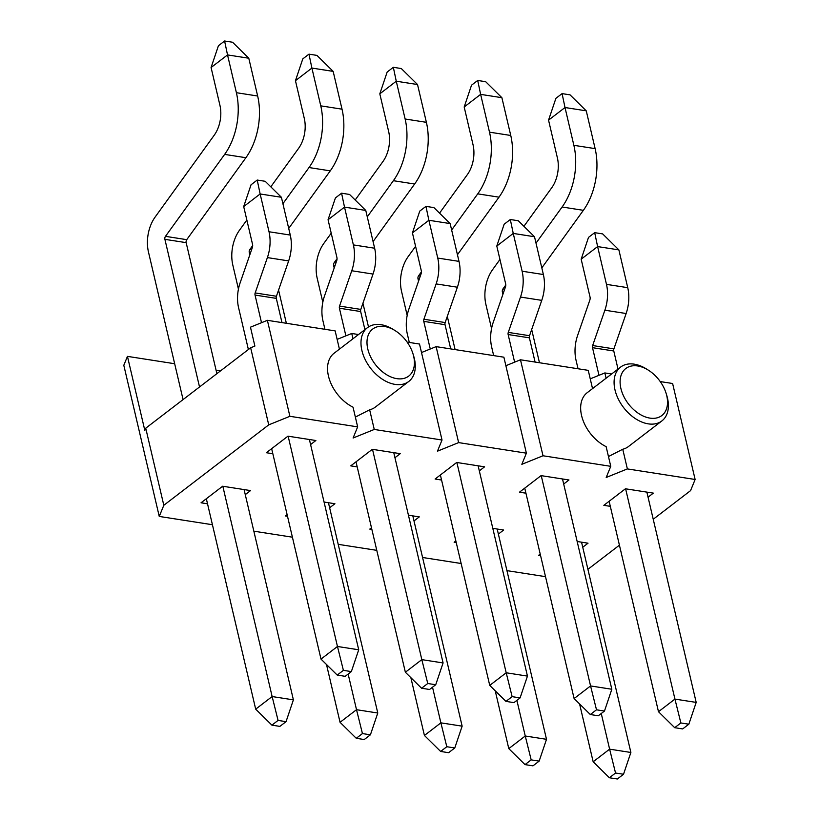 <?xml version="1.0" encoding="UTF-8"?>
<svg xmlns="http://www.w3.org/2000/svg" width="820" height="820" viewBox="0 0 820 820"><rect width="100%" height="100%" fill="white"/><g stroke="black" fill="none" stroke-linecap="round" stroke-linejoin="round"><path stroke-width="1.23" d="M244.083 489.571L293.396 699.86L286.047 721.661L278.072 720.411L271.902 725.146L255.686 709.156L206.332 498.734M222.825 486.26L272.137 696.549L293.396 699.86M255.686 709.156L272.137 696.549L278.072 720.411M211.078 67.527L218.427 45.735L224.598 41L227.529 54.919L211.078 67.527L219.934 105.319A25.758 16.021 -81.1 0 1 214.245 135.167L155.083 217.126A30.053 18.696 98.9 0 0 148.451 251.945L183.075 399.586M224.598 41L232.572 42.24L248.788 58.23L227.529 54.919L236.396 92.701A53.238 33.107 98.9 0 1 224.639 154.396L165.476 236.344A2.573 1.599 -81.1 0 0 164.902 239.337L199.526 386.968M271.902 725.146L279.876 726.387L286.047 721.661M248.788 58.23L257.654 96.012A53.238 33.107 98.9 0 1 245.897 157.707L186.734 239.665A2.573 1.599 -81.1 0 0 186.16 242.648L216.89 373.664M328.451 502.721L377.774 713.01L370.414 734.812L362.44 733.572L356.269 738.297L340.054 722.307L326.493 664.507M348.151 674.05L356.515 709.7L377.774 713.01M340.054 722.307L356.515 709.7L362.44 733.572M295.446 80.688L302.795 58.886L308.966 54.151L311.897 68.07L295.446 80.688L304.302 118.469A25.758 16.021 -81.1 0 1 298.613 148.317L270.805 186.837M308.966 54.151L316.94 55.391L333.156 71.381L311.897 68.07L320.763 105.852A53.238 33.107 98.9 0 1 309.007 167.546L282.91 203.698M356.269 738.297L364.244 739.537L370.414 734.812M238.446 289.111L232.818 265.096A30.053 18.696 98.9 0 1 239.45 230.276L246.84 220.037M333.156 71.381L342.022 109.173A53.238 33.107 98.9 0 1 330.265 170.857L288.712 228.421M252.683 245.57L249.844 249.495A2.573 1.599 -81.1 0 0 249.27 252.488L249.823 254.835M278.564 290.065L286.364 323.285M412.819 515.882L462.142 726.161L454.782 747.963L446.808 746.723L440.637 751.448L424.422 735.468L410.861 677.658M432.519 687.211L440.883 722.851L462.142 726.161M424.422 735.468L440.883 722.851L446.808 746.723M379.814 93.839L387.163 72.037L393.333 67.301L396.265 81.221L379.814 93.839L388.67 131.62A25.758 16.021 -81.1 0 1 382.981 161.478L355.183 199.988M393.333 67.301L401.308 68.552L417.523 84.532L396.265 81.221L405.131 119.002A53.238 33.107 98.9 0 1 393.374 180.697L367.278 216.849M440.637 751.448L448.612 752.698L454.782 747.963M322.813 302.262L317.186 278.257A30.053 18.696 98.9 0 1 323.818 243.427L331.208 233.187M417.523 84.532L426.39 122.323A53.238 33.107 98.9 0 1 414.633 184.018L373.079 241.572M337.051 258.72L334.212 262.656A2.573 1.599 -81.1 0 0 333.637 265.639L334.191 267.986M362.932 303.215L368.498 326.934M497.186 529.033L546.509 739.312L539.15 761.114L531.175 759.873L525.005 764.609L508.789 748.619L495.229 690.809M516.887 700.362L525.251 736.001L546.509 739.312M508.789 748.619L525.251 736.001L531.175 759.873M464.181 106.989L471.531 85.188L477.701 80.462L480.633 94.372L464.181 106.989L473.037 144.771A25.758 16.021 -81.1 0 1 467.349 174.629L439.551 213.138M477.701 80.462L485.676 81.703L501.891 97.693L480.633 94.372L489.499 132.163A53.238 33.107 98.9 0 1 477.742 193.858L451.646 230M525.005 764.609L532.979 765.849L539.15 761.114M407.181 315.413L401.554 291.407A30.053 18.696 98.9 0 1 408.186 256.578L415.576 246.338M501.891 97.693L510.757 135.474A53.238 33.107 98.9 0 1 499.001 197.169L457.447 254.733M421.418 271.871L418.579 275.807A2.573 1.599 -81.1 0 0 418.005 278.79L418.559 281.137M447.31 316.377L455.1 349.586M581.554 542.184L630.877 752.473L623.518 774.264L615.543 773.024L609.373 777.76L593.157 761.77L579.596 703.97M601.255 713.513L609.619 749.152L630.877 752.473M593.157 761.77L609.619 749.152L615.543 773.024M548.549 120.14L555.899 98.338L562.079 93.613L565.011 107.522L548.549 120.14L557.405 157.932A25.758 16.021 -81.1 0 1 551.727 187.78L523.918 226.299M562.079 93.613L570.043 94.853L586.259 110.843L565.011 107.522L573.867 145.314A53.238 33.107 98.9 0 1 562.11 207.009L536.014 243.15M609.373 777.76L617.347 779L623.518 774.264M491.549 328.564L485.922 304.558A30.053 18.696 98.9 0 1 492.553 269.729L499.944 259.489M586.259 110.843L595.125 148.625A53.238 33.107 98.9 0 1 583.368 210.32L541.815 267.884M505.786 285.022L502.947 288.958A2.573 1.599 -81.1 0 0 502.373 291.94L502.926 294.288M531.678 329.527L539.468 362.747M309.396 439.51L358.719 649.788L351.36 671.59L343.395 670.35L337.215 675.075L320.999 659.095L271.645 448.673M288.138 436.189L337.461 646.478L358.719 649.788M320.999 659.095L337.461 646.478L343.395 670.35M243.694 206.578L251.043 184.787L257.213 180.051L260.145 193.971L243.694 206.578L252.55 244.37A3.803 2.368 -81.1 0 1 252.355 247.507L240.127 282.849A30.053 18.696 98.9 0 0 238.579 307.684L248.388 349.515M257.213 180.051L265.188 181.292L281.404 197.282L260.145 193.971L269.011 231.752A31.283 19.454 98.9 0 1 267.392 257.593L255.174 292.935A2.573 1.599 -81.1 0 0 255.04 295.067L261.518 322.701M337.215 675.075L345.189 676.326L351.36 671.59M281.404 197.282L290.27 235.063A31.283 19.454 98.9 0 1 288.65 260.914L276.432 296.256A2.573 1.599 -81.1 0 0 276.299 298.377L281.978 322.598M393.764 452.66L443.087 662.949L435.727 684.741L427.763 683.501L421.593 688.236L405.367 672.246L356.013 461.824M372.505 449.35L421.828 659.628L443.087 662.949M405.367 672.246L421.828 659.628L427.763 683.501M328.061 219.739L335.411 197.938L341.581 193.202L344.513 207.122L328.061 219.739L336.917 257.521A3.803 2.368 -81.1 0 1 336.723 260.668L324.494 296.01A30.053 18.696 98.9 0 0 322.947 320.835L324.935 329.302M341.581 193.202L349.556 194.453L365.771 210.433L344.513 207.122L353.379 244.903A31.283 19.454 98.9 0 1 351.76 270.754L339.541 306.096A2.573 1.599 -81.1 0 0 339.408 308.217L345.886 335.851M421.593 688.236L429.557 689.476L435.727 684.741M365.771 210.433L374.637 248.224A31.283 19.454 98.9 0 1 373.018 274.064L360.8 309.406A2.573 1.599 -81.1 0 0 360.667 311.538L364.91 329.619M478.132 465.811L527.455 676.1L520.095 697.902L512.131 696.651L505.96 701.387L489.735 685.397L440.381 474.975M456.873 462.5L506.196 672.779L527.455 676.1M489.735 685.397L506.196 672.779L512.131 696.651M412.429 232.89L419.779 211.088L425.949 206.363L428.88 220.272L412.429 232.89L421.285 270.672A3.803 2.368 -81.1 0 1 421.09 273.818L408.862 309.16A30.053 18.696 98.9 0 0 407.314 333.986L409.303 342.452M425.949 206.363L433.923 207.603L450.139 223.583L428.88 220.272L437.747 258.064A31.283 19.454 98.9 0 1 436.127 283.904L423.909 319.246A2.573 1.599 -81.1 0 0 423.776 321.368L430.254 349.002M505.96 701.387L513.925 702.627L520.095 697.902M450.139 223.583L459.005 261.375A31.283 19.454 98.9 0 1 457.386 287.215L445.168 322.557A2.573 1.599 -81.1 0 0 445.034 324.689L450.713 348.91M562.499 478.962L611.822 689.251L604.473 711.053L596.499 709.802L590.328 714.538L574.102 698.548L524.749 488.136M541.241 475.651L590.564 685.94L611.822 689.251M574.102 698.548L590.564 685.94L596.499 709.802M496.797 246.041L504.146 224.239L510.317 219.514L513.248 233.423L496.797 246.041L505.653 283.833A3.803 2.368 -81.1 0 1 505.458 286.969L493.24 322.311A30.053 18.696 98.9 0 0 491.682 347.137L493.671 355.603M510.317 219.514L518.291 220.754L534.507 236.744L513.248 233.423L522.114 271.215A31.283 19.454 98.9 0 1 520.505 297.055L508.277 332.397A2.573 1.599 -81.1 0 0 508.144 334.529L514.622 362.163M590.328 714.538L598.293 715.778L604.473 711.053M534.507 236.744L543.373 274.526A31.283 19.454 98.9 0 1 541.753 300.366L529.535 335.708A2.573 1.599 -81.1 0 0 529.402 337.84L535.081 362.061M646.867 492.113L696.19 702.402L688.841 724.203L680.866 722.963L674.696 727.688L658.48 711.709L609.127 501.286M625.609 488.802L674.932 699.091L696.19 702.402M658.48 711.709L674.932 699.091L680.866 722.963M581.165 259.192L588.514 237.39L594.684 232.665L597.616 246.584L581.165 259.192L590.021 296.983A3.803 2.368 -81.1 0 1 589.826 300.12L577.608 335.462A30.053 18.696 98.9 0 0 576.05 360.298L578.038 368.754M594.684 232.665L602.659 233.905L618.874 249.895L597.616 246.584L606.482 284.366A31.283 19.454 98.9 0 1 604.873 310.206L592.645 345.548A2.573 1.599 -81.1 0 0 592.511 347.68L598.989 375.314M674.696 727.688L682.66 728.929L688.841 724.203M618.874 249.895L627.741 287.676A31.283 19.454 98.9 0 1 626.131 313.517L613.903 348.869A2.573 1.599 -81.1 0 0 613.77 350.991L618.014 369.082M620.894 388.465A29.622 19.434 -127.5 0 1 648.312 370.138A29.622 19.434 -127.5 0 1 666.127 393.385A29.622 19.434 -127.5 0 1 650.895 418.241A29.622 19.434 -127.5 0 1 620.894 388.465M666.127 393.385L666.793 395.547A33.917 22.253 -127.5 0 1 661.873 420.926A33.917 22.253 -127.5 0 1 656.184 423.622A33.917 22.253 -127.5 0 1 615 389.92A33.917 22.253 -127.5 0 1 620.607 367.093A33.917 22.253 -127.5 0 1 646.396 368.938L648.312 370.138M339.429 349.146L335.144 330.89L267.382 320.323L289.89 416.304L357.653 426.871L353.102 438.013L374.258 429.454L442.021 440.022L437.47 451.174L458.626 442.605L526.389 453.173L521.838 464.325L543.004 455.766L610.756 466.324L606.144 446.654A33.917 22.253 -127.5 0 1 582.805 419.748A33.917 22.253 -127.5 0 1 587.171 392.718L620.607 367.093M543.004 455.766L520.485 359.785L588.247 370.353L592.532 388.608M145.734 428.204L144.822 430.428L127.448 356.372L123.81 365.289L159.254 516.436L163.815 505.284L145.734 428.204L250.653 347.782L254.887 346.071L250.459 327.18L267.382 320.323M357.653 426.871L353.041 407.191A33.917 22.253 -127.5 0 1 329.702 380.295A33.917 22.253 -127.5 0 1 334.068 353.256L367.503 327.631A33.917 22.253 -127.5 0 1 389.797 327.529A33.917 22.253 -127.5 0 1 393.282 329.476L395.209 330.675A29.622 19.434 -127.5 0 1 413.024 353.922A29.622 19.434 -127.5 0 1 397.792 378.779A29.622 19.434 -127.5 0 1 367.79 349.002A29.622 19.434 -127.5 0 1 395.209 330.675M661.873 420.926L628.438 446.551A33.917 22.253 -127.5 0 1 622.749 449.247L608.471 456.545M610.756 466.324L606.205 477.476L627.372 468.917L622.749 449.247M627.372 468.917L695.124 479.474L690.573 490.626L653.232 519.255M660.233 381.577L672.615 383.504L695.124 479.474M606.093 378.215L604.852 372.936L611.607 373.992M250.653 347.782L268.734 424.862L163.815 505.284M604.852 372.936L590.246 378.85M413.024 353.922L413.68 356.085A33.917 22.253 -127.5 0 1 408.77 381.464L375.334 407.089A33.917 22.253 -127.5 0 1 369.646 409.785L355.357 417.093M374.258 429.454L369.646 409.785M407.13 342.114L419.512 344.041L442.021 440.022M352.989 338.752L351.749 333.484L358.494 334.529M619.418 545.177L587.919 569.316M268.734 424.862L289.89 416.304M159.254 516.436L212.421 524.728M253.841 531.186L292.412 537.192M338.209 544.336L376.78 550.343M422.577 557.487L461.147 563.504M506.944 570.638L545.515 576.655M540.605 555.724L538.525 555.396L540.226 554.095M577.167 541.497L588.022 543.188L582.743 547.247M371.87 529.423L369.779 529.095L371.491 527.793M408.432 515.196L419.286 516.887L413.997 520.936M610.305 506.34L603.838 505.335L625.434 488.781L653.345 493.127L648.056 497.176M441.57 480.038L435.102 479.023L456.699 462.47L484.599 466.816L479.321 470.875M207.522 503.798L201.043 502.793L222.65 486.229L250.551 490.585L245.262 494.634M272.834 453.726L266.367 452.722L287.963 436.168L315.864 440.514L310.585 444.563M357.202 466.887L350.734 465.873L372.331 449.319L400.232 453.665L394.953 457.714M525.938 493.189L519.47 492.184L541.067 475.62L568.967 479.977L563.688 484.025M287.502 516.272L285.411 515.944L287.123 514.632M324.064 502.045L334.919 503.736L329.63 507.785M456.238 542.573L454.147 542.245L455.858 540.944M492.799 528.346L503.654 530.038L498.365 534.086M458.626 442.605L436.117 346.635L503.88 357.192L526.389 453.173M351.749 333.484L337.133 339.388M436.117 346.635L421.511 352.549M408.77 381.464A33.917 22.253 -127.5 0 1 382.11 379.065A33.917 22.253 -127.5 0 1 361.897 350.458A33.917 22.253 -127.5 0 1 367.503 327.631M520.485 359.785L505.878 365.699M127.448 356.372L174.67 363.731M216.08 370.189L220.518 370.886M236.396 92.701L257.654 96.012M224.639 154.396L245.897 157.707M165.476 236.344L186.734 239.665M164.902 239.337L186.16 242.648M320.763 105.852L342.022 109.173M309.007 167.546L330.265 170.857M249.844 249.495L251.576 249.772M249.27 252.488L250.561 252.683M405.131 119.002L426.39 122.323M393.374 180.697L414.633 184.018M334.212 262.656L335.944 262.923M333.637 265.639L334.929 265.844M489.499 132.163L510.757 135.474M477.742 193.858L499.001 197.169M418.579 275.807L420.311 276.073M418.005 278.79L419.297 278.995M573.867 145.314L595.125 148.625M562.11 207.009L583.368 210.32M502.947 288.958L504.679 289.224M502.373 291.94L503.675 292.145M269.011 231.752L290.27 235.063M267.392 257.593L288.65 260.914M255.174 292.935L276.432 296.256M255.04 295.067L276.299 298.377M353.379 244.903L374.637 248.224M351.76 270.754L373.018 274.064M339.541 306.096L360.8 309.406M339.408 308.217L360.667 311.538M437.747 258.064L459.005 261.375M436.127 283.904L457.386 287.215M423.909 319.246L445.168 322.557M423.776 321.368L445.034 324.689M522.114 271.215L543.373 274.526M520.505 297.055L541.753 300.366M508.277 332.397L529.535 335.708M508.144 334.529L529.402 337.84M606.482 284.366L627.741 287.676M604.873 310.206L626.131 313.517M592.645 345.548L613.903 348.869M592.511 347.68L613.77 350.991"/></g></svg>
